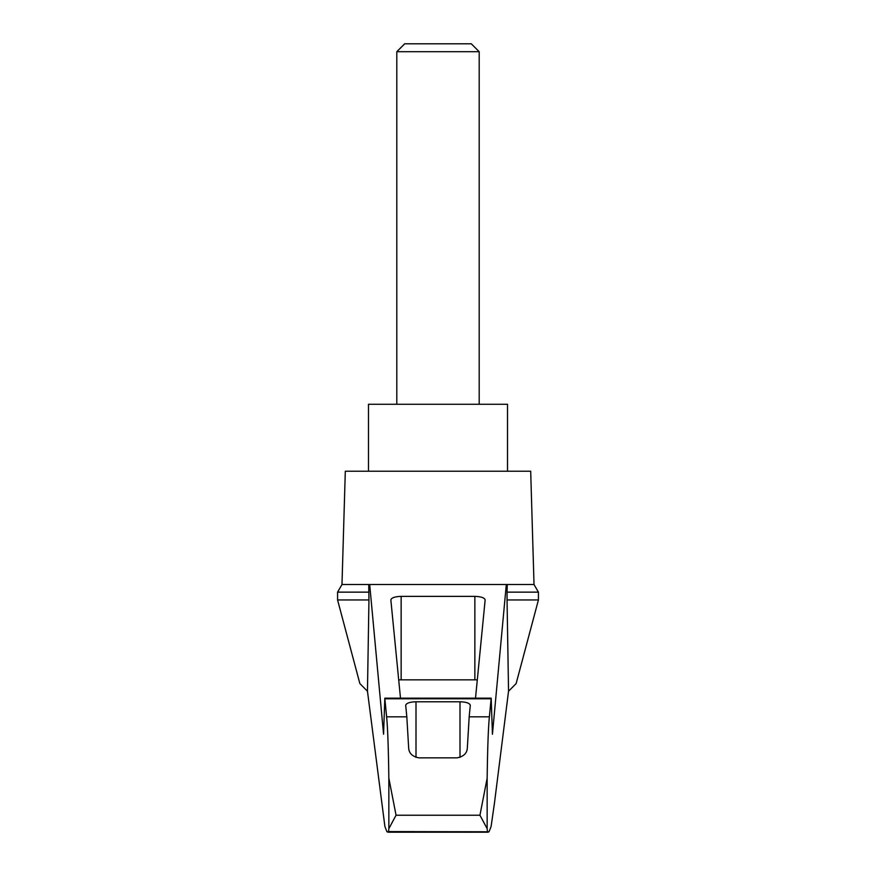 <?xml version="1.0" encoding="UTF-8"?>
<svg xmlns="http://www.w3.org/2000/svg" width="876" height="876" viewBox="0 0 876 876"><rect width="100%" height="100%" fill="white"/><g stroke="black" fill="none" stroke-linecap="round" stroke-linejoin="round"><path stroke-width="1.31" d="M367.46 691.219L359.861 683.565L337.578 599.961L337.578 592.143L341.979 584.522L369.694 584.522L383.568 734.241L384.816 698.172L386.612 716.831C387.674 727.179 388.418 747.622 388.845 778.162L396.051 815.227L388.845 828.685L388.594 831.576L386.973 831.784L384.903 826.55L367.46 691.219L368.949 599.961L337.578 599.961M538.422 599.961L538.422 592.143L507.051 592.143L507.051 599.961L538.422 599.961L516.139 683.565L508.54 691.219L494.425 803.336L491.097 826.55L489.027 831.784L388.594 831.576M507.051 599.961L508.54 691.219M368.73 584.522L368.949 599.961M487.406 831.576L487.155 828.685L479.949 815.227L487.155 778.162C487.582 747.622 488.326 727.179 489.388 716.831L491.184 698.172L492.432 734.241L506.306 584.522L369.694 584.522M453.527 584.522L422.473 584.522M400.496 698.172L390.849 599.918C391.462 597.771 394.901 596.6 401.142 596.381L474.858 596.381C481.099 596.6 484.537 597.771 485.151 599.918L475.504 698.172M506.306 584.522L534.021 584.522L530.692 471.222L345.308 471.222L341.979 584.522M489.388 716.831L469.175 716.831L467.346 747.896C467.039 753.261 463.612 756.59 457.053 757.85L418.947 757.85C412.41 756.612 408.983 753.294 408.654 747.896L406.825 716.831L386.612 716.831M406.825 716.831L405.697 705.311C406.322 703.165 409.749 701.983 416.001 701.775L459.999 701.775C466.251 701.983 469.678 703.165 470.303 705.311L469.175 716.831M507.051 592.143L507.27 584.522M398.7 679.918A10.304 2.661 180 0 1 401.142 679.842L474.858 679.842A10.304 2.661 180 0 1 477.3 679.918M368.949 592.143L337.578 592.143M507.522 471.222L507.522 404.274L368.478 404.274L368.478 471.222M479.194 51.695L471.299 43.8L404.701 43.8L396.806 51.695L479.194 51.695L479.194 404.274M396.806 51.695L396.806 404.274M388.845 828.685L388.845 778.162M487.155 828.685L487.155 778.162M479.949 815.227L396.051 815.227M491.064 698.796L384.936 698.796M416.001 701.775L416.001 757.379M459.999 701.775L459.999 757.379M401.142 596.381L401.142 679.842M474.858 596.381L474.858 679.842M384.816 698.172L491.184 698.172M387.871 832.2L488.129 832.2M538.422 592.143L534.021 584.522"/></g></svg>
